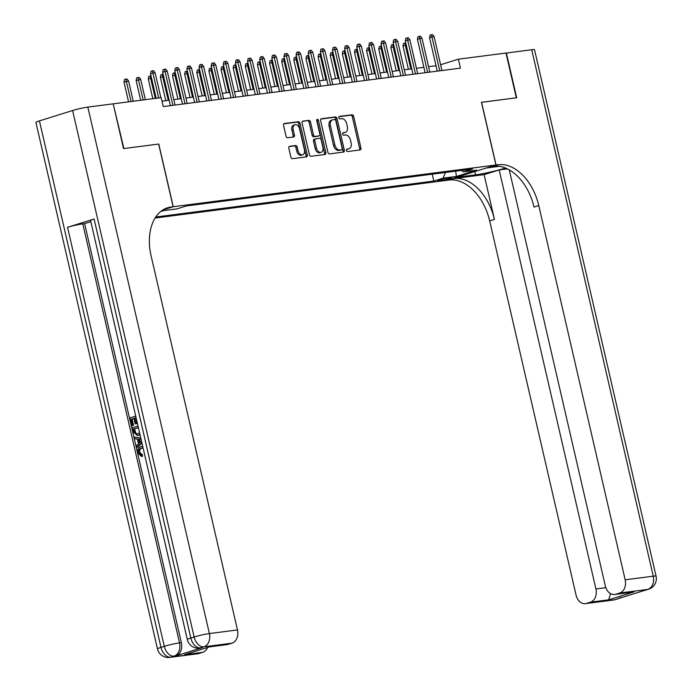 <?xml version="1.0" encoding="UTF-8"?>
<svg xmlns="http://www.w3.org/2000/svg" width="692" height="692" viewBox="0 0 692 692"><rect width="100%" height="100%" fill="white"/><g stroke="black" fill="none" stroke-linecap="round" stroke-linejoin="round"><path stroke-width="1.04" d="M346.389 150.441A1.272 0.83 72.7 0 0 347.514 151.565L360.16 149.93A1.808 1.194 72.7 0 0 360.298 149.905A1.808 1.194 72.7 0 0 360.947 148.019L353.647 116.377A1.808 1.194 72.7 0 0 352.046 114.777L339.391 116.412A1.272 0.83 72.7 0 0 339.305 116.429A1.272 0.83 72.7 0 0 338.846 117.752A1.272 0.83 72.7 0 0 339.962 118.877L341.597 118.661A5.795 3.806 72.7 0 1 346.709 123.79L347.315 126.428A5.795 3.806 72.7 0 1 345.239 132.457A5.795 3.806 72.7 0 1 344.806 132.544L343.171 132.76A1.272 0.83 72.7 0 0 343.076 132.778A1.272 0.83 72.7 0 0 342.618 134.101A1.272 0.83 72.7 0 0 343.734 135.217L345.377 135.009A5.795 3.806 72.7 0 1 350.481 140.139L351.095 142.777A5.795 3.806 72.7 0 1 349.01 148.797A5.795 3.806 72.7 0 1 348.578 148.892L346.943 149.109A1.272 0.83 72.7 0 0 346.848 149.126A1.272 0.83 72.7 0 0 346.389 150.441M289.611 146.289A1.808 1.194 72.7 0 0 289.472 146.323A1.808 1.194 72.7 0 0 288.823 148.2L290.874 157.075A1.808 1.194 72.7 0 0 292.474 158.684L306.521 156.868A1.808 1.194 72.7 0 0 306.651 156.833A1.808 1.194 72.7 0 0 307.309 154.956L299.999 123.314A1.808 1.194 72.7 0 0 298.408 121.714L284.351 123.531A1.808 1.194 72.7 0 0 284.222 123.557A1.808 1.194 72.7 0 0 283.573 125.442L286.047 136.16A1.808 1.194 72.7 0 0 287.638 137.769L293.659 136.99A1.808 1.194 72.7 0 0 293.789 136.964A1.808 1.194 72.7 0 0 294.437 135.078L293.209 129.759A4.844 3.183 72.7 0 1 294.956 124.724A4.844 3.183 72.7 0 1 299.584 128.937L304.393 149.766A4.844 3.183 72.7 0 1 302.646 154.8A4.844 3.183 72.7 0 1 298.018 150.588L297.223 147.119A1.808 1.194 72.7 0 0 295.622 145.51L289.351 146.375M39.435 120.892L160.976 647.366A11.072 0.96 167 0 0 157.473 648.914L35.923 122.441A11.072 0.96 -13 0 1 39.435 120.892L72.599 110.53A11.072 0.96 -13 0 1 87.841 107.104L113.194 103.826L123.531 148.59L158.771 144.04L123.894 148.546L113.211 103.886M158.771 144.04L173.242 206.709L495.922 164.99L446.824 180.327L155.077 218.049M113.557 103.783L161.175 97.624L163.243 106.577L460.439 68.145L458.372 59.192L505.99 53.042L516.327 97.806L481.45 102.312L495.922 164.99M327.904 152.292A1.808 1.194 72.7 0 0 329.504 153.892L343.552 152.076A1.808 1.194 72.7 0 0 343.69 152.05A1.808 1.194 72.7 0 0 344.339 150.164L337.03 118.531A1.808 1.194 72.7 0 0 335.438 116.922L321.382 118.739A1.808 1.194 72.7 0 0 321.252 118.773A1.808 1.194 72.7 0 0 320.604 120.65L327.904 152.292M325.032 154.472L310.985 156.288A1.808 1.194 72.7 0 1 309.393 154.688L302.084 123.046A1.808 1.194 72.7 0 1 302.733 121.161A1.808 1.194 72.7 0 1 302.871 121.135L308.883 120.356A1.808 1.194 72.7 0 1 310.483 121.965L313.441 134.793A1.808 1.194 72.7 0 0 315.042 136.393L319.029 135.883A1.808 1.194 72.7 0 0 319.159 135.848A1.808 1.194 72.7 0 0 319.816 133.971L316.728 120.607A1.272 0.83 72.7 0 1 317.187 119.292A1.272 0.83 72.7 0 1 318.398 120.391L325.82 152.56A1.808 1.194 72.7 0 1 325.171 154.446A1.808 1.194 72.7 0 1 325.032 154.472M450.129 177.766L447.464 178.112A5.718 0.493 167 0 0 441.28 179.392A5.718 0.493 167 0 0 437.776 180.681A5.718 0.493 167 0 0 439.238 180.681L441.903 180.335A5.718 0.493 167 0 0 448.087 179.046A5.718 0.493 167 0 0 451.591 177.757A5.718 0.493 167 0 0 450.129 177.766M162.871 209.953L173.242 206.709M155.743 217.02L433.806 181.062L443.088 178.164L445.449 172.464M160.691 211.518L163.632 210.602L176.97 208.88L186.26 205.974L472.549 168.96L463.259 171.858L476.606 170.137L456.435 176.434L443.088 178.164M436.021 65.731L428.556 66.691M423.885 67.297L416.428 68.266M411.757 68.871L404.292 69.831M399.63 70.437L392.165 71.397M387.494 72.003L380.038 72.971M375.367 73.577L367.902 74.537M363.231 75.143L355.774 76.103M351.103 76.708L343.647 77.677M338.976 78.282L331.511 79.243M326.84 79.848L319.384 80.808M314.713 81.414L307.248 82.383M302.577 82.979L295.121 83.948M290.45 84.554L282.993 85.514M278.322 86.119L270.857 87.088M266.186 87.685L258.73 88.654M254.059 89.259L246.594 90.219M241.923 90.825L234.467 91.794M229.796 92.391L222.34 93.359M217.669 93.965L210.204 94.925M205.533 95.531L198.076 96.499M193.405 97.096L185.94 98.065M181.269 98.671L173.813 99.631M169.142 100.236L161.989 101.162M458.372 59.192L440.605 64.745M432.215 174.176L433.806 181.062M461.408 170.396L463.259 171.858M455.656 171.14L456.435 176.434M346.51 149.403L347.254 149.308A5.795 3.806 72.7 0 0 347.687 149.213L349.01 148.797M345.239 132.457L343.907 132.864A5.795 3.806 72.7 0 1 343.483 132.959L342.73 133.063M359.373 150.034A1.808 1.194 72.7 0 0 359.624 148.434L352.315 116.792A1.808 1.194 72.7 0 0 350.723 115.192L338.959 116.714M342.765 152.179A1.808 1.194 72.7 0 0 343.007 150.579L335.707 118.946A1.808 1.194 72.7 0 0 334.106 117.337L320.846 119.05M341.675 149.783A1.272 0.83 72.7 0 0 341.77 149.766A1.272 0.83 72.7 0 0 342.22 148.451L335.81 120.676A1.272 0.83 72.7 0 0 334.694 119.552L332.964 119.777A5.795 3.806 72.7 0 0 332.541 119.872A5.795 3.806 72.7 0 0 330.456 125.892L334.841 144.879A5.795 3.806 72.7 0 0 339.945 150.008L341.675 149.783L340.343 150.199A1.272 0.83 72.7 0 0 340.438 150.181A1.272 0.83 72.7 0 0 340.533 150.147M331.641 120.192A5.795 3.806 72.7 0 0 331.208 120.287A5.795 3.806 72.7 0 0 329.132 126.307L330.456 125.892M340.343 150.199L338.622 150.423A5.795 3.806 72.7 0 1 333.509 145.294L329.132 126.307M302.326 121.446L308.883 120.356M317.965 136.212A1.808 1.194 72.7 0 1 317.836 136.263A1.808 1.194 72.7 0 1 317.697 136.298L313.71 136.808A1.808 1.194 72.7 0 1 312.118 135.208L309.151 122.38A1.808 1.194 72.7 0 0 307.559 120.771M324.254 154.575A1.808 1.194 72.7 0 0 324.496 152.975L317.066 120.806A1.272 0.83 72.7 0 0 316.694 120.045M316.512 148.105A4.844 3.183 72.7 0 0 321.149 152.318A4.844 3.183 72.7 0 0 322.887 147.284L321.192 139.948A1.808 1.194 72.7 0 0 319.592 138.339L315.604 138.858A1.808 1.194 72.7 0 0 315.474 138.884A1.808 1.194 72.7 0 0 314.825 140.77L316.512 148.105L315.189 148.52A4.844 3.183 72.7 0 0 319.816 152.733L321.149 152.318M315.344 138.936L314.28 139.274A1.808 1.194 72.7 0 0 314.142 139.3A1.808 1.194 72.7 0 0 313.493 141.185L314.825 140.77M315.189 148.52L313.493 141.185M302.646 154.8L301.323 155.216A4.844 3.183 72.7 0 1 296.695 151.003L295.891 147.534A1.808 1.194 72.7 0 0 294.299 145.925L289.066 146.6M294.956 124.724L293.624 125.14A4.844 3.183 72.7 0 0 291.886 130.174L293.209 129.759M292.872 137.094A1.808 1.194 72.7 0 0 293.114 135.494L291.886 130.174M305.734 156.972A1.808 1.194 72.7 0 0 305.976 155.371L298.676 123.73A1.808 1.194 72.7 0 0 297.076 122.129L283.815 123.842M406.282 45.162L403.012 46.018L408.392 69.304M403.012 46.018L403.497 43.466L404.82 43.051L410.875 68.984M404.82 43.051L405.772 42.921M439.757 70.826L431.946 36.979L429.55 37.731L430.035 35.171L431.358 34.756L431.946 36.979L434.126 36.702L441.937 70.541M429.55 37.731L437.266 71.146M431.358 34.756L432.569 34.6L434.126 36.702M506.008 53.102L531.707 49.712L653.248 576.185A11.072 0.96 167 0 1 656.077 576.177A11.072 11.072 0 0 1 648.594 589.238A11.072 7.275 -107.3 0 1 647.773 589.411L619.686 593.044A11.072 8.287 -97.4 0 0 625.17 579.809L653.248 576.185A11.072 8.287 82.6 0 1 647.773 589.411L614.6 599.774A11.072 8.287 82.6 0 1 613.536 600.007L585.458 603.64A11.072 8.287 -97.4 0 0 586.513 603.407L614.6 599.774A11.072 7.275 72.7 0 0 615.422 599.601A11.072 11.072 0 0 1 613.536 600.007M506.354 52.99L516.69 97.762L481.45 102.338M456.564 177.29L475.551 174.851A20.751 1.799 167 0 0 505.454 168M456.564 177.308L446.946 180.309L449.004 180.05A46.122 30.318 -107.3 0 1 489.668 220.895L576.073 595.155A11.072 8.287 -97.4 0 0 585.458 603.64M484.115 174.635L453.788 178.553A46.122 30.318 -107.3 0 1 494.443 219.399L484.115 174.635L499.174 169.929L507.374 168.865M481.571 102.304L496.043 164.973L498.102 164.705A46.122 30.318 -107.3 0 1 538.765 205.559L625.17 579.809M496.043 164.973L486.424 167.983L499.442 166.296M509.26 169.877L605.336 586.012A11.072 8.287 -97.4 0 0 614.712 594.497L633.967 591.911L608.623 599.834L590.432 602.187L586.513 603.407M590.432 602.187A11.072 8.287 -97.4 0 0 595.907 588.953L605.82 587.672M499.174 169.929L595.907 588.953M531.707 49.712A11.072 0.96 -13 0 1 534.527 49.712L656.077 576.177M614.712 594.497A11.072 8.287 -97.4 0 0 615.776 594.264L633.967 591.911M619.686 593.044L615.776 594.264M498.102 164.705L493.327 166.201A46.122 30.318 -107.3 0 1 533.99 207.046L538.765 205.559M608.623 599.834L610.456 593.874M142.37 448.018L142.189 448.07C140.294 448.52 139.473 449.964 139.723 452.404L142.414 454.791L142.5 456.391L141.531 456.512L137.872 452.957C137.319 449.592 138.322 447.499 140.865 446.686L142.76 446.539M141.626 446.513L142.716 446.375M141.799 442.396L136.687 447.352L136.315 445.743L138.478 443.754L137.423 439.178L134.689 438.719L134.317 437.11L140.805 438.079M141.955 443.062L137.656 447.222L136.687 447.352M133.954 418.452L132.129 419.023L133.591 425.355L131.705 425.77L129.888 417.916L135.727 416.091M136.116 417.778L137.102 423.521L135.217 423.928L133.911 418.288L132.129 419.023M94.095 219.009L190.828 638.033A11.072 0.96 167 0 0 187.324 639.59L90.583 220.558A11.072 0.96 -13 0 1 94.095 219.009L67.556 227.305A11.072 0.96 -13 0 1 82.798 223.871L84.614 223.637L181.356 642.66A11.072 8.287 82.6 0 1 175.872 655.895L202.41 647.608A11.072 8.287 82.6 0 1 201.346 647.842L199.53 648.075A11.072 8.287 -97.4 0 0 200.594 647.842L202.41 647.608M84.614 223.637L90.842 221.691M140.069 434.913L137.371 435.588L133.063 431.687L132.181 427.838L138.019 426.012M158.65 144.048L173.121 206.726L163.148 209.78M173.121 206.726L171.054 206.995A46.122 30.318 72.7 0 0 167.637 207.738A46.122 30.318 72.7 0 0 151.064 255.685L237.468 629.945A11.072 8.287 82.6 0 1 231.993 643.171L203.906 646.804L200.594 647.842A11.072 7.275 72.7 0 1 190.828 638.033L194.149 637.003L72.599 110.53M209.884 646.752L184.539 654.667L209.884 646.752L228.075 644.399L231.993 643.171M228.075 644.399A11.072 8.287 82.6 0 1 227.011 644.633L209.564 646.882M207.6 647.496A11.072 8.287 82.6 0 1 202.73 652.314L184.539 654.667M175.872 655.895L170.734 657.166L198.82 653.533L202.73 652.314M198.82 653.533A11.072 8.287 82.6 0 1 197.756 653.767L169.678 657.4A11.072 8.287 -97.4 0 0 170.734 657.166A11.072 7.275 72.7 0 1 160.976 647.366L164.289 646.328L67.556 227.305M171.054 206.995L166.279 208.482A46.122 30.318 72.7 0 0 165.302 208.638M131.16 419.144L132.622 425.485L133.591 425.355M132.622 425.485L131.705 425.77M136.073 417.605L134.836 417.994L136.134 423.642L137.102 423.521M136.134 423.642L135.217 423.928M134.836 417.994L135.805 417.873M139.966 434.446L137.371 435.588M138.365 427.526L133.444 429.066L135.104 433.642L137.042 434.066L139.602 432.872M138.236 435.389L139.204 435.268M138.409 427.691L134.421 428.936L136.082 433.512L137.544 433.97M133.444 429.066L134.421 428.936M133.963 431.28L134.931 431.151M135.104 433.642L136.082 433.512M134.317 437.11L140.883 438.417M141.211 439.844L138.443 439.342L139.291 443.01L141.479 441.003M139.49 439.515L140.121 442.257M143.114 448.105L141.22 448.2C139.326 448.65 138.504 450.094 138.755 452.525L139.723 452.404M138.755 452.525L141.445 454.921L142.414 454.791M141.22 448.2L142.189 448.07M144.749 455.172L144.377 453.537M141.445 454.921L141.531 456.512M394.155 46.727L390.885 47.584L396.265 70.869M390.885 47.584L391.361 45.032L392.693 44.617L398.748 70.549M392.693 44.617L393.636 44.496M382.019 48.293L378.758 49.158L384.129 72.444M378.758 49.158L379.233 46.598L380.557 46.182L386.62 72.115M380.557 46.182L381.508 46.061M369.891 49.867L366.622 50.724L372.002 74.009M366.622 50.724L367.106 48.172L368.429 47.757L374.484 73.689M368.429 47.757L369.372 47.627M357.764 51.433L354.494 52.289L359.866 75.575M354.494 52.289L354.97 49.737L356.302 49.322L362.357 75.255M356.302 49.322L357.245 49.201M427.621 72.392L419.81 38.553L417.423 39.297L417.899 36.737L419.231 36.321L419.81 38.553L421.999 38.268L429.81 72.106M417.423 39.297L425.139 72.712M419.231 36.321L420.442 36.166L421.999 38.268M415.494 73.957L407.683 40.119L405.296 40.863L405.772 38.311L407.095 37.896L407.683 40.119L409.863 39.833L417.674 73.681M405.296 40.863L413.012 74.286M407.095 37.896L408.315 37.74L409.863 39.833M403.367 75.532L395.547 41.684L393.16 42.437L393.644 39.877L394.968 39.461L395.547 41.684L397.736 41.408L405.547 75.246M393.16 42.437L400.876 75.852M394.968 39.461L396.179 39.306L397.736 41.408M391.231 77.097L383.42 43.259L381.032 44.003L381.508 41.442L382.84 41.027L383.42 43.259L385.6 42.973L393.419 76.812M381.032 44.003L388.748 77.418M382.84 41.027L384.051 40.871L385.6 42.973M345.628 52.999L342.358 53.864L347.739 77.149M342.358 53.864L342.843 51.303L344.166 50.888L350.221 76.821M344.166 50.888L345.118 50.767M379.104 78.663L371.293 44.824L368.897 45.568L369.381 43.016L370.704 42.601L371.293 44.824L373.472 44.539L381.283 78.386M368.897 45.568L376.612 78.983M370.704 42.601L371.915 42.446L373.472 44.539M333.501 54.573L330.231 55.429L335.611 78.715M330.231 55.429L330.707 52.869L332.039 52.462L338.094 78.395M332.039 52.462L332.982 52.332M366.968 80.237L359.157 46.39L356.769 47.142L357.245 44.582L358.577 44.167L359.157 46.39L361.345 46.113L369.156 79.952M356.769 47.142L364.485 80.557M358.577 44.167L359.788 44.011L361.345 46.113M321.365 56.139L318.104 56.995L323.475 80.281M318.104 56.995L318.579 54.443L319.903 54.028L325.967 79.961M319.903 54.028L320.854 53.907M354.84 81.803L347.029 47.964L344.642 48.708L345.118 46.148L346.441 45.733L347.029 47.964L349.209 47.679L357.02 81.518M344.642 48.708L352.358 82.123M346.441 45.733L347.661 45.577L349.209 47.679M309.238 57.704L305.968 58.569L311.348 81.846M305.968 58.569L306.452 56.009L307.776 55.594L313.831 81.526M307.776 55.594L308.718 55.472M342.713 83.369L334.893 49.53L332.506 50.274L332.99 47.722L334.314 47.307L334.893 49.53L337.082 49.244L344.893 83.092M332.506 50.274L340.222 83.689M334.314 47.307L335.525 47.151L337.082 49.244M297.11 59.278L293.84 60.135L299.212 83.421M293.84 60.135L294.316 57.574L295.648 57.168L301.703 83.101M295.648 57.168L296.591 57.038M330.577 84.943L322.766 51.096L320.379 51.848L320.854 49.288L322.187 48.873L322.766 51.096L324.946 50.819L332.765 84.658M320.379 51.848L328.094 85.263M322.187 48.873L323.398 48.717L324.946 50.819M284.974 60.844L281.713 61.7L287.085 84.986M281.713 61.7L282.189 59.149L283.512 58.734L289.567 84.666M283.512 58.734L284.464 58.612M318.45 86.509L310.639 52.67L308.243 53.414L308.727 50.853L310.051 50.438L310.639 52.67L312.819 52.384L320.63 86.223M308.243 53.414L315.959 86.829M310.051 50.438L311.262 50.282L312.819 52.384M272.847 62.41L269.577 63.275L274.958 86.552M269.577 63.275L270.053 60.714L271.385 60.299L277.44 86.232M271.385 60.299L272.328 60.178M306.314 88.074L298.503 54.236L296.115 54.979L296.591 52.428L297.923 52.012L298.503 54.236L300.691 53.95L308.502 87.797M296.115 54.979L303.831 88.394M297.923 52.012L299.134 51.857L300.691 53.95M260.711 63.984L257.45 64.84L262.822 88.126M257.45 64.84L257.926 62.28L259.249 61.865L265.313 87.806M259.249 61.865L260.201 61.744M294.187 89.649L286.376 55.801L283.988 56.545L284.464 53.993L285.787 53.578L286.376 55.801L288.555 55.524L296.366 89.363M283.988 56.545L291.704 89.969M285.787 53.578L287.007 53.422L288.555 55.524M248.584 65.55L245.314 66.406L250.694 89.692M245.314 66.406L245.798 63.854L247.122 63.439L253.177 89.372M247.122 63.439L248.065 63.318M282.059 91.214L274.24 57.375L271.852 58.119L272.337 55.559L273.66 55.144L274.24 57.375L276.428 57.09L284.239 90.929M271.852 58.119L279.568 91.534M273.66 55.144L274.871 54.988L276.428 57.09M236.456 67.115L233.187 67.98L238.558 91.257M233.187 67.98L233.662 65.42L234.995 65.005L241.05 90.937M234.995 65.005L235.937 64.884M269.923 92.78L262.112 58.941L259.725 59.685L260.201 57.133L261.533 56.718L262.112 58.941L264.292 58.656L272.112 92.503M259.725 59.685L267.441 93.1M261.533 56.718L262.744 56.562L264.292 58.656M224.32 68.69L221.059 69.546L226.431 92.832M221.059 69.546L221.535 66.986L222.859 66.57L228.914 92.512M222.859 66.57L223.81 66.449M257.796 94.354L249.985 60.507L247.589 61.251L248.073 58.699L249.397 58.284L249.985 60.507L252.165 60.23L259.976 94.069M247.589 61.251L255.305 94.674M249.397 58.284L250.608 58.128L252.165 60.23M212.193 70.255L208.923 71.112L214.304 94.397M208.923 71.112L209.399 68.56L210.731 68.145L216.786 94.077M210.731 68.145L211.674 68.024M245.66 95.92L237.849 62.081L235.462 62.825L235.937 60.265L237.269 59.849L237.849 62.081L240.037 61.796L247.848 95.634M235.462 62.825L243.177 96.24M237.269 59.849L238.48 59.694L240.037 61.796M200.057 71.821L196.796 72.686L202.168 95.963M196.796 72.686L197.272 70.126L198.595 69.71L204.659 95.643M198.595 69.71L199.547 69.589M233.533 97.486L225.722 63.647L223.334 64.391L223.81 61.839L225.134 61.424L225.722 63.647L227.902 63.361L235.713 97.209M223.334 64.391L231.05 97.806M225.134 61.424L226.353 61.268L227.902 63.361M187.93 73.395L184.66 74.252L190.04 97.537M184.66 74.252L185.145 71.691L186.468 71.276L192.523 97.217M186.468 71.276L187.411 71.155M221.405 99.06L213.586 65.212L211.198 65.956L211.683 63.404L213.006 62.989L213.586 65.212L215.774 64.936L223.585 98.774M211.198 65.956L218.914 99.38M213.006 62.989L214.217 62.834L215.774 64.936M175.803 74.961L172.533 75.817L177.905 99.103M172.533 75.817L173.009 73.266L174.341 72.85L180.396 98.783M174.341 72.85L175.284 72.729M209.269 100.625L201.459 66.787L199.071 67.531L199.547 64.97L200.879 64.555L201.459 66.787L203.638 66.501L211.458 100.34M199.071 67.531L206.787 100.945M200.879 64.555L202.09 64.399L203.638 66.501M163.667 76.527L160.406 77.392L165.777 100.669M160.406 77.392L160.881 74.831L162.205 74.416L168.26 100.349M162.205 74.416L163.156 74.295M197.142 102.191L189.331 68.352L186.935 69.096L187.42 66.544L188.743 66.129L189.331 68.352L191.511 68.067L199.322 101.914M186.935 69.096L194.651 102.511M188.743 66.129L189.954 65.965L191.511 68.067M151.539 78.092L148.27 78.957L152.828 98.705M148.27 78.957L148.745 76.397L150.077 75.982L155.319 98.376M150.077 75.982L151.02 75.861M185.006 103.765L177.195 69.918L174.808 70.662L175.284 68.11L176.616 67.695L177.195 69.918L179.384 69.641L187.195 103.48M174.808 70.662L182.524 104.085M176.616 67.695L177.827 67.539L179.384 69.641M136.142 80.523L136.618 77.971L137.942 77.556L139.161 77.4L140.71 79.493L136.142 80.523L140.701 100.271M137.942 77.556L143.183 99.951M140.71 79.493L145.372 99.665M172.879 105.331L165.068 71.484L162.681 72.236L163.156 69.676L164.48 69.261L165.068 71.484L167.248 71.207L175.059 105.046M162.681 72.236L170.396 105.651M164.48 69.261L165.699 69.105L167.248 71.207M124.006 82.097L124.491 79.537L125.814 79.122L127.025 78.966L128.582 81.068L124.006 82.097L128.565 101.836M125.814 79.122L131.056 101.516M128.582 81.068L133.236 101.231M158.684 97.944L152.932 73.058L150.545 73.802L151.029 71.25L152.352 70.835L152.932 73.058L155.12 72.772L160.864 97.659M150.545 73.802L156.193 98.264M152.352 70.835L153.563 70.671L155.12 72.772M441.66 179.297L441.903 180.335M439.091 180.041L439.238 180.681M347.254 149.308L348.578 148.892M343.483 132.959L344.806 132.544M350.723 115.192L352.046 114.777M352.315 116.792L353.647 116.377M359.624 148.434L360.947 148.019M334.106 117.337L335.438 116.922M335.707 118.946L337.03 118.531M343.007 150.579L344.339 150.164M333.509 145.294L334.841 144.879M338.622 150.423L339.945 150.008M309.151 122.38L310.483 121.965M312.118 135.208L313.441 134.793M313.71 136.808L315.042 136.393M317.697 136.298L319.029 135.883M317.066 120.806L318.398 120.391M324.496 152.975L325.82 152.56M294.299 145.925L295.622 145.51M295.891 147.534L297.223 147.119M296.695 151.003L298.018 150.588M293.114 135.494L294.437 135.078M297.076 122.129L298.408 121.714M298.676 123.73L299.999 123.314M305.976 155.371L307.309 154.956M453.788 178.553L449.004 180.05M494.443 219.399L489.668 220.895M619.747 597.836A11.072 8.287 82.6 0 1 617.913 598.744A11.072 7.275 -107.3 0 0 618.734 598.563A11.072 11.072 0 0 0 621.407 597.317M643.396 590.683A11.072 11.072 0 0 0 645.273 590.267A11.072 7.275 72.7 0 1 644.451 590.449A11.072 8.287 82.6 0 1 643.396 590.683L642.115 590.847M474.798 171.59L475.551 174.851M87.841 107.104L209.391 633.569L237.468 629.945M82.798 223.871L179.531 642.903L181.356 642.66M209.391 633.569A11.072 0.96 167 0 0 194.149 637.003A11.072 7.275 -107.3 0 0 203.906 646.804A11.072 8.287 -97.4 0 0 209.391 633.569M179.531 642.903A11.072 0.96 167 0 0 164.289 646.328A11.072 7.275 -107.3 0 0 174.055 656.128A11.072 8.287 -97.4 0 0 179.531 642.903M340.438 150.181L341.77 149.766M331.208 120.287L332.541 119.872M317.836 136.263L319.159 135.848M314.142 139.3L315.474 138.884M618.734 598.563L615.422 599.601M648.594 589.238L645.273 590.267M187.324 639.59A11.072 11.072 0 0 0 199.53 648.075M157.473 648.914A11.072 11.072 0 0 0 169.678 657.4"/></g></svg>
